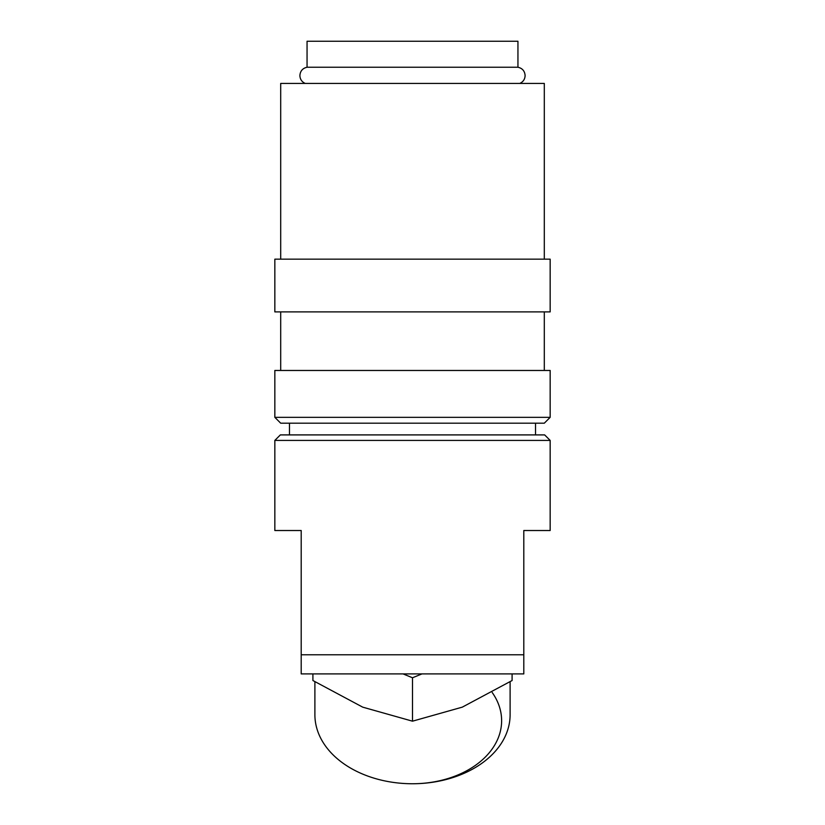 <?xml version="1.0" encoding="UTF-8"?>
<svg xmlns="http://www.w3.org/2000/svg" width="825" height="825" viewBox="0 0 825 825"><rect width="100%" height="100%" fill="white"/><g stroke="black" fill="none" stroke-linecap="round" stroke-linejoin="round"><path stroke-width="1.24" d="M305.229 83.428C301.847 81.902 300.063 79.293 299.887 75.58C300.228 71.032 302.62 68.258 307.055 67.237L517.945 67.237C522.38 68.258 524.772 71.032 525.112 75.58C524.937 79.293 523.153 81.902 519.771 83.428M412.5 417.337L274.838 417.337L280.696 423.194L544.304 423.194L550.162 417.337L412.5 417.337M550.162 417.337L550.162 370.466L274.838 370.466L274.838 417.337M412.5 259.163L274.838 259.163L274.838 311.891L550.162 311.891L550.162 259.163L412.5 259.163M544.304 259.163L544.304 83.428L280.696 83.428L280.696 259.163M412.5 440.416L274.838 440.416L274.838 530.516L301.197 530.516L301.197 673.912L523.803 673.912L523.803 530.516L550.162 530.516L550.162 440.416L412.5 440.416M550.162 440.416L544.655 434.909L280.345 434.909L274.838 440.416M510.108 681.801L510.108 714.728A97.608 69.022 180 0 1 412.5 783.75L412.5 783.75A97.608 69.022 180 0 1 314.892 714.728L314.892 681.801M492.226 692.546A89.131 63.03 180 0 1 412.5 783.75M403.064 673.912L412.5 677.768L412.5 721.184L362.711 707.149L312.912 680.532L312.912 673.912M307.055 67.237L307.055 41.25L517.945 41.25L517.945 67.237M412.5 677.768L421.936 673.912M512.088 673.912L512.088 680.532L462.289 707.149L412.5 721.184M523.803 654.792L301.197 654.792M280.696 311.891L280.696 370.466M289.482 423.194L289.482 434.909M535.518 423.194L535.518 434.909M544.304 311.891L544.304 370.466"/></g></svg>
